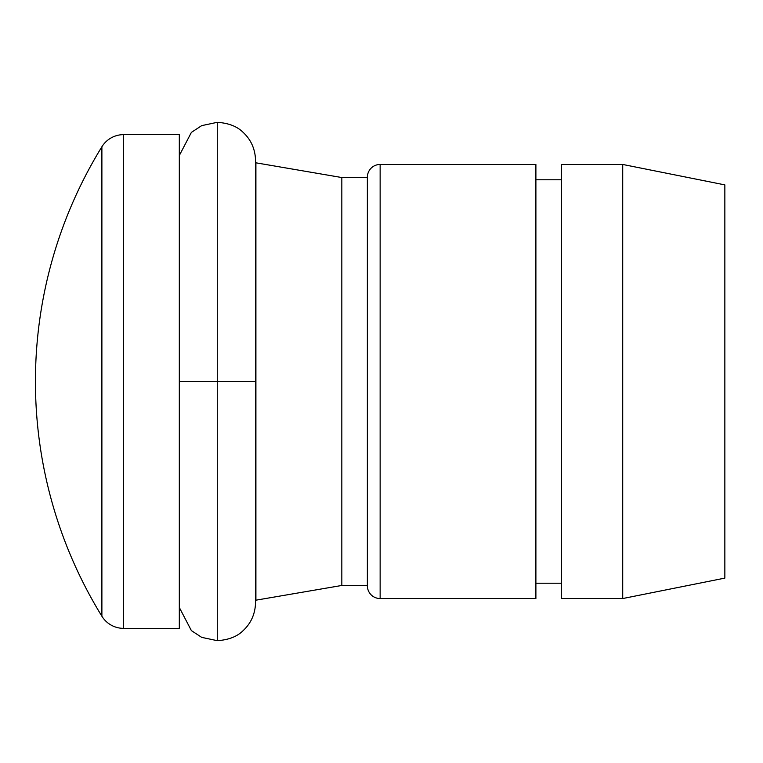 <?xml version="1.0" encoding="UTF-8"?>
<svg xmlns="http://www.w3.org/2000/svg" width="763" height="763" viewBox="0 0 763 763"><rect width="100%" height="100%" fill="white"/><g stroke="black" fill="none" stroke-linecap="round" stroke-linejoin="round"><path stroke-width="1.14" d="M179.315 155.518L191.389 132.39L201.718 125.628L217.274 122.328L217.274 381.5L217.274 122.328C228.604 123.072 237.236 126.429 243.149 132.39C251.103 139.791 255.252 149.205 255.567 160.631L255.567 381.5L217.274 381.5L255.567 381.5L255.567 602.369C255.252 613.795 251.103 623.209 243.149 630.61C237.236 636.571 228.604 639.928 217.274 640.672L217.274 381.5L179.315 381.5L217.274 381.5L217.274 640.672L201.718 637.372L191.389 630.61L179.315 607.482M367.365 177.188A12.771 12.771 0 0 1 380.136 164.455A12.771 12.771 0 0 0 367.365 177.188L367.365 585.774A12.771 12.771 0 0 1 367.375 585.459L341.834 585.459L367.365 585.459L367.375 177.541L341.834 177.541L341.834 585.459L341.834 177.541L255.91 162.815L255.91 600.185L341.834 585.459L255.91 600.185L255.91 162.815L341.834 177.541L367.365 177.541M101.889 146.773A25.532 25.532 0 0 1 123.625 134.631L123.625 628.369L179.315 628.369L179.315 134.631L123.625 134.631A25.532 25.532 0 0 0 101.889 146.773A447.738 447.738 0 0 0 101.889 616.227L101.889 146.773L101.889 616.227A447.738 447.738 0 0 1 101.889 146.773M622.713 598.545L724.85 578.116L724.85 184.884L622.713 164.455L622.713 598.545L622.713 164.455L561.434 164.455L561.434 598.545L622.713 598.545L561.434 598.545L561.434 164.455L622.713 164.455L724.85 184.884L724.85 578.116L622.713 598.545M561.434 179.782L535.893 179.782L561.434 179.782M535.893 583.218L561.434 583.218L535.893 583.218M535.893 164.455L380.136 164.455L380.136 598.545L535.893 598.545L535.893 164.455L535.893 598.545L380.136 598.545L380.136 164.455L535.893 164.455M101.889 616.227A25.532 25.532 0 0 0 123.625 628.369L123.625 134.631L179.315 134.631L179.315 628.369L123.625 628.369M367.365 585.812A12.771 12.771 0 0 0 380.136 598.545"/></g></svg>
